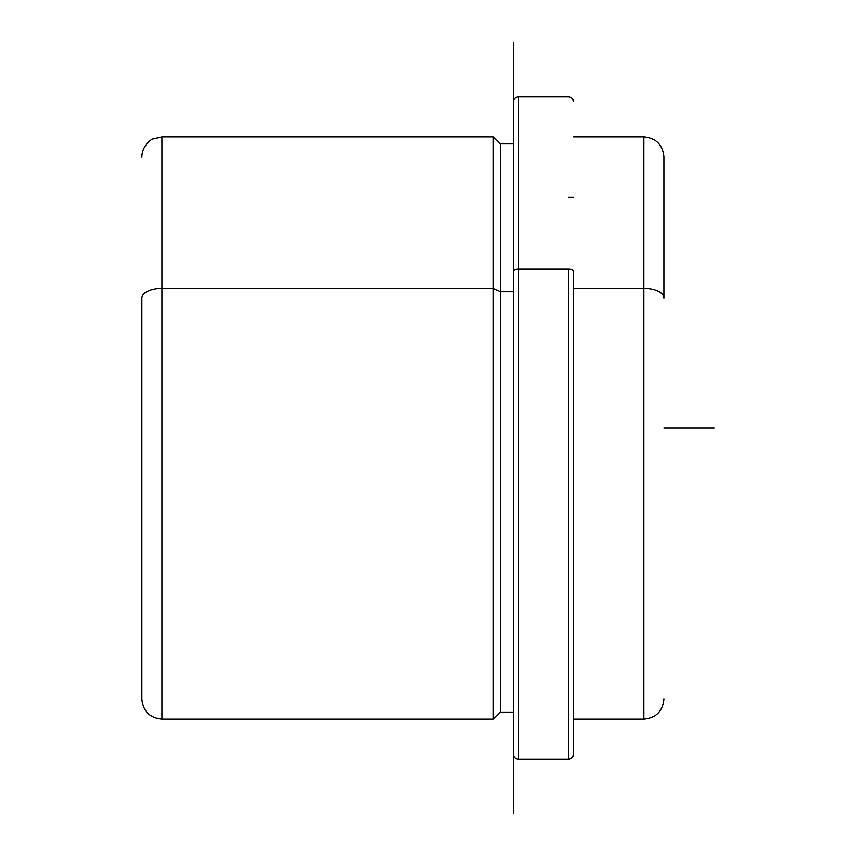 <?xml version="1.0" encoding="UTF-8"?>
<svg xmlns="http://www.w3.org/2000/svg" width="856" height="856" viewBox="0 0 856 856"><rect width="100%" height="100%" fill="white"/><g stroke="black" fill="none" stroke-linecap="round" stroke-linejoin="round"><path stroke-width="1.28" d="M493.249 288.429L500.279 291.789L500.279 712.106L500.279 291.789L493.249 288.429L493.249 136.874L493.249 719.126L493.249 288.429L161.966 288.429L493.249 288.429M141.893 699.052C143.08 711.25 149.768 717.938 161.966 719.126L161.966 288.429L161.966 719.126L493.249 719.126L500.279 712.106L513.332 712.106L513.332 754.008L513.332 271.577L513.332 813.2L513.332 42.8L513.332 143.894L500.279 143.894L500.279 291.789L513.332 291.789L500.279 291.789L500.279 143.894L493.249 136.874L161.966 136.874L161.966 288.429L161.966 136.874L153.138 138.918C152.058 138.693 142.064 145.295 141.893 156.948M573.563 136.874L643.84 136.874C656.028 138.062 662.726 144.75 663.914 156.948L663.914 298.049A20.073 9.63 180 0 0 643.84 288.429L643.84 719.126L643.84 288.429L573.563 288.429L643.84 288.429L643.84 136.874L643.84 288.429A20.073 9.63 0 0 1 663.914 298.049L663.914 197.105M141.893 298.049L141.893 699.042L141.893 298.049A20.073 9.63 0 0 1 161.966 288.429A20.073 9.63 180 0 0 141.893 298.049M573.563 719.126L573.563 271.577L573.563 753.333L573.563 719.126L643.84 719.126C656.028 717.938 662.726 711.25 663.914 699.052M513.332 754.264C513.632 757.314 515.301 758.994 518.351 759.283L518.351 269.169L518.351 759.283L568.545 759.283L568.545 269.169A5.018 2.408 0 0 1 573.563 271.577A5.018 2.408 180 0 0 568.545 269.169L568.545 759.283C571.594 758.994 573.263 757.314 573.563 754.264M518.351 269.169L568.545 269.169L518.351 269.169L518.351 96.717L518.351 269.169A5.018 2.408 180 0 0 513.332 271.577A5.018 2.408 0 0 1 518.351 269.169M663.914 428L714.107 428M573.563 197.105L568.545 197.105M513.332 101.736C513.632 98.686 515.301 97.006 518.351 96.717L568.545 96.717C571.594 97.006 573.263 98.686 573.563 101.736"/></g></svg>
